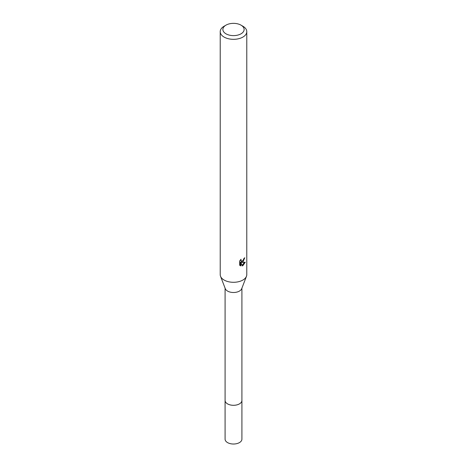 <?xml version="1.0" encoding="UTF-8"?>
<svg xmlns="http://www.w3.org/2000/svg" width="467" height="467" viewBox="0 0 467 467"><rect width="100%" height="100%" fill="white"/><g stroke="black" fill="none" stroke-linecap="round" stroke-linejoin="round"><path stroke-width="0.7" d="M241.912 288.168L241.912 400.441A8.412 4.857 180 0 1 239.448 403.873A8.412 4.857 180 0 1 230.278 404.924A8.412 4.857 180 0 1 225.088 400.441L225.088 288.168M241.912 400.289A8.418 4.863 180 0 1 239.454 403.879A8.418 4.863 180 0 1 230.155 404.907A8.418 4.863 180 0 1 225.088 400.289M241.013 25.148L242.893 26.234A13.286 7.67 180 0 1 246.786 31.657L246.786 274.625A13.286 7.67 180 0 1 246.471 276.277L241.713 288.688A8.412 4.857 180 0 1 239.448 291.075A8.412 4.857 180 0 1 231.142 292.301A8.412 4.857 180 0 1 225.287 288.688L220.529 276.277A13.286 7.67 180 0 1 220.214 274.625L220.214 31.657A13.286 7.67 180 0 1 224.107 26.234L225.987 25.148A10.63 6.135 180 0 1 241.013 25.148A10.63 6.135 180 0 1 241.013 33.822A10.63 6.135 180 0 1 225.987 33.822A10.63 6.135 180 0 1 225.987 25.148L224.107 26.234M246.471 276.277A13.286 7.67 180 0 1 242.893 280.048A13.286 7.67 180 0 1 229.782 281.986A13.286 7.67 180 0 1 220.529 276.277M242.893 261.969L241.62 262.448L245.263 262.215L242.893 265.659L242.268 265.921L240.89 262.483L240.89 265.951L239.676 265.238L239.676 260.96L241.077 259.232L240.884 260.078L241.404 261.094L242.893 260.82L243.996 258.397A13.286 7.67 0 0 0 244.801 257.726L242.893 261.969M246.786 31.657A13.286 7.67 180 0 1 242.893 37.08A13.286 7.67 180 0 1 228.416 38.743A13.286 7.67 180 0 1 220.214 31.657M243.453 260.166L240.99 262.08L241.62 262.448M243.955 258.846L244.066 258.344M241.404 261.094L240.295 260.084M239.945 265.484L240.254 265.583L240.254 262.115L240.89 262.483M242.069 265.396L244.428 262.378M240.254 265.583L240.89 265.951M241.912 400.219A8.424 4.863 180 0 1 241.924 400.447L241.912 439.161A8.412 4.857 180 0 1 236.716 443.65A8.412 4.857 180 0 1 227.552 442.599A8.412 4.857 180 0 1 225.088 439.161L225.076 400.447A8.424 4.863 180 0 1 225.088 400.219M241.924 400.447A8.424 4.863 180 0 1 236.722 404.936A8.424 4.863 180 0 1 227.546 403.885A8.424 4.863 180 0 1 225.076 400.447"/></g></svg>
